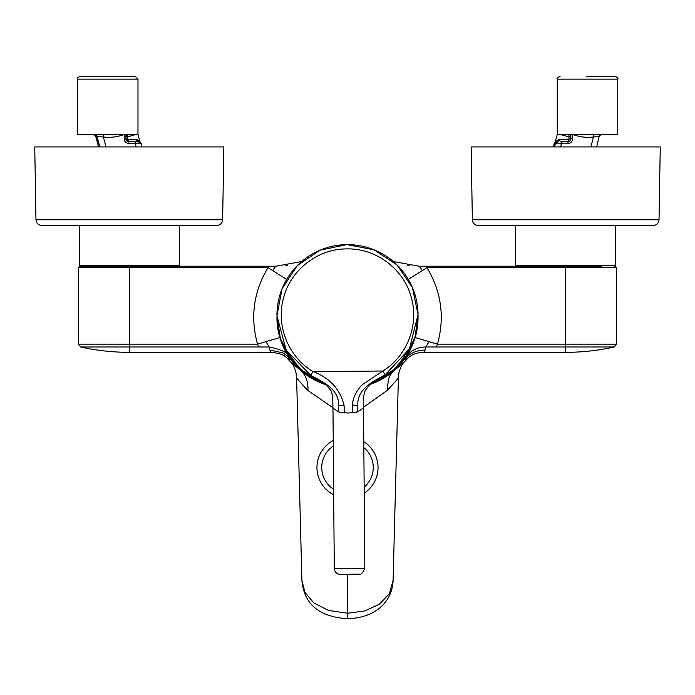 <?xml version="1.0" encoding="UTF-8"?>
<svg xmlns="http://www.w3.org/2000/svg" width="695" height="695" viewBox="0 0 695 695"><rect width="100%" height="100%" fill="white"/><g stroke="black" fill="none" stroke-linecap="round" stroke-linejoin="round"><path stroke-width="1.04" d="M601.245 266.211L426.035 266.211L426.965 267.671C441.386 291.665 444.887 317.155 437.485 344.147L436.121 346.987L425.809 346.987L429.076 341.662L415.158 337.553L413.951 341.262M301.387 261.581L275.846 266.211L79.847 266.211L129.305 266.211L129.305 267.671L78.387 267.671L79.847 266.211L169.215 266.211M359.063 574.148L340.15 574.305L359.063 574.148M333.678 494.779A30.545 30.545 0 0 1 333.235 440.526M418.043 316.555A70.551 70.551 0 0 1 370.174 384.37L394.126 370.513L405.211 358.151M406.584 356.118L409.094 351.965M409.92 350.445L410.354 349.611M79.334 225.484L216.823 225.484L41.778 225.484L79.334 225.484L79.334 265.342L80.212 266.211M222.643 219.768L35.966 219.768L34.75 146.932L223.851 146.932L222.643 219.768C222.252 223.243 220.315 225.154 216.823 225.484M108.646 76.242L135.082 76.242L137.992 79.143L77.475 79.143C76.728 78.448 77.701 77.484 80.385 76.242L108.646 76.242M137.905 134.717L77.475 134.717L77.475 79.143M318.362 379.974L326.468 385.169L331.072 390.851C332.601 395.238 332.801 396.984 332.966 408.095L338.795 412.039L348.282 413.065L357.716 411.892L363.511 407.852L364.832 568.284C362.807 573.184 360.731 575.156 358.603 574.209L342.6 574.391C337.666 574.869 334.894 572.915 334.286 568.527L364.832 568.284M344.416 412.926L344.06 405.115C339.881 388.913 329.543 377.741 313.037 371.582C288.199 356.995 275.567 325.095 283.682 297.451C290.91 269.564 318.128 248.68 346.935 248.897C375.734 248.211 403.291 268.644 410.98 296.409C419.545 323.913 407.444 356.014 382.849 371.008L362.781 384.326C357.282 388.939 352.617 398.2 352.382 405.046L357.838 405.619C356.7 389.087 373.059 381.546 385.178 374.779L376.56 380.104M614.788 266.211L615.666 265.342L515.733 265.342L515.733 225.484L653.222 225.484L478.177 225.484C474.685 225.154 472.748 223.243 472.357 219.768L659.034 219.768C658.643 223.243 656.706 225.154 653.222 225.484M560.839 134.717L569.04 134.717L569.005 136.898L570.769 136.576L570.847 135.525L570.847 138.791A2.91 2.91 -90 0 1 567.937 141.693L568.944 139.096L560.205 139.4C557.277 139.904 555.444 141.389 554.723 143.856L557.251 134.378L557.251 79.143L617.759 79.143L617.759 134.717L557.546 134.717L560.839 134.717L569.005 136.898A293.907 9.704 91.8 0 1 568.944 139.096L570.777 138.791A2.91 2.91 -90 0 1 567.876 141.693L566.468 141.693M586.597 76.242L614.849 76.242C617.534 77.466 618.498 78.439 617.759 79.143M472.357 219.768L471.149 146.932L660.25 146.932L659.034 219.768M363.789 441.699A30.545 30.545 0 0 1 364.215 493.111M560.205 139.4L557.981 141.693L554.723 143.856L554.871 143.248M566.408 141.693L560.092 141.693M572.645 134.717L572.645 138.791A4.657 4.657 -90 0 1 567.997 143.439L556.947 143.083L557.981 141.693M567.997 143.439L567.937 141.693L561.612 141.693L560.735 146.932M570.656 134.717L570.847 135.525L570.656 134.717M572.645 138.791L570.777 138.791A262.484 8.705 90 0 0 570.769 136.576L569.978 134.717M560.118 134.717L557.546 134.717M554.132 143.726L555.14 142.258L553.272 146.932L554.106 143.787L555.348 143.856L558.241 141.693M556.947 143.083L555.348 143.856L554.523 146.932M573.262 134.717C580.056 137.071 586.806 137.827 593.504 136.984L593.408 134.717M600.984 134.717L599.438 136.576L600.984 134.717M590.846 146.932L593.504 136.984L599.081 136.628L600.541 134.717M599.081 136.628L596.675 146.932L599.081 136.628M319.474 380.573L310.769 375.387L286.114 349.959L276.931 315.747L282.083 288.694L297.191 265.69L319.952 250.209L346.901 244.614L373.945 249.766L396.958 264.865L412.439 287.626L418.034 314.574L409.407 348.942L385.178 374.779L382.849 371.008L313.037 371.582L310.769 375.387C323.549 382.241 339.325 389.252 338.604 405.776L344.06 405.115M338.795 412.039L338.604 405.776M357.838 405.619L357.716 411.892M352.148 412.865L352.382 405.046M97.552 136.628L96.127 134.717L94.259 134.717L95.797 136.576L103.373 136.984L103.546 134.717M95.797 136.585L98.568 146.932L96.153 136.628L94.251 134.717M127.463 134.717L135.125 134.717L127.446 136.898L127.463 134.717M125.882 134.717L125.925 135.525L125.882 134.717L125.925 135.525L126.594 134.717L125.847 136.576L127.446 136.898A293.889 9.739 -91.8 0 1 127.524 139.096L125.856 138.791M125.925 135.377L125.925 138.791L126.073 134.717M139.877 142.11L137.15 139.669L127.524 139.096L128.766 141.693L138.418 141.693L141.146 143.856L141.971 146.932L141.128 143.787L139.782 143.083L135.204 143.439L136.142 146.932M136.098 134.717L134.396 134.717M135.812 139.4L138.157 141.693L138.87 141.806L137.15 139.669M127.367 141.693L135.151 141.693L135.204 143.439L128.888 143.439A4.657 4.657 90 0 1 124.231 138.791L124.231 134.717M127.307 141.693L135.151 141.693L128.827 141.693L128.888 143.439M141.128 143.796C141.719 143.474 140.816 142.779 138.418 141.693L139.782 143.083M106.83 76.242L80.385 76.242M515.733 265.342L516.602 266.211L530.155 266.211M268.965 266.211L268.035 267.671L129.305 267.671L129.305 344.147L257.515 344.147L258.879 346.987L80.663 346.987L78.387 344.147L129.305 344.147L129.305 352.33C112.894 352.322 96.683 350.541 80.663 346.987M614.337 346.987L565.695 346.987L565.695 344.147L616.613 344.147L614.337 346.987C598.317 350.541 582.106 352.322 565.695 352.33L565.695 346.987L436.121 346.987M296.591 377.402L301.908 580.394L304.957 592.435L313.862 602.965L328.579 610.445L347.5 613.251L364.727 610.948L379.479 604.181L389.409 593.617L393.092 580.386C392.606 597.891 379.739 617.612 347.5 618.759C313.297 616.422 303.567 598.908 301.917 580.394M285.341 265.594A72.732 72.732 0 0 0 287.513 265.273M281.015 341.176L279.842 337.553L257.515 344.147C250.113 317.155 253.614 291.665 268.035 267.671L286.679 279.373M275.846 266.211L272.57 270.52M265.924 341.662L269.191 346.987L258.879 346.987M289.007 357.013C288.503 353.008 281.901 349.663 269.191 346.987L270.416 351.965M269.973 350.08L281.684 352.591C283.795 352.73 291.214 359.306 291.04 359.871L291.049 359.888C289.858 359.854 288.269 358.994 286.279 357.299M290.892 359.671L300.874 370.513C305.974 375.526 308.319 382.189 307.928 390.512L332.966 407.757M129.305 352.33L270.424 352.33C278.547 352.921 283.968 354.745 286.696 357.786L292.03 363.416C292.951 365.222 293.264 363.954 295.862 371.929L296.591 377.42C297.147 378.853 300.926 383.214 307.928 390.512M291.943 363.224L300.874 370.513L325.929 384.735A70.551 70.551 0 0 1 276.949 317.711M363.511 407.235L387.072 390.512C394.074 383.223 397.853 378.862 398.409 377.42L398.478 376.073C397.835 374.701 401.354 364.779 402.97 363.416L408.321 357.769M398.409 377.359L393.092 580.394M387.072 390.512L388.514 379.227C389.33 376.308 391.198 373.406 394.126 370.513L403.057 363.224M399.043 372.355L398.478 376.038M408.721 357.299C406.705 359.02 405.115 359.88 403.96 359.871C409.52 353.364 416.54 350.098 425.027 350.08L424.584 351.965M403.578 360.375L404.108 359.671M425.027 350.08L425.809 346.987C417.452 347.083 410.841 350.428 405.993 357.013M408.295 279.399L422.43 270.52L419.155 266.211L426.035 266.211M422.43 270.52L426.965 267.671L616.613 267.671L616.613 344.147M407.487 265.273A72.732 72.732 0 0 0 409.659 265.594M419.155 266.211L393.631 261.589M281.032 341.228L288.738 356.605M289.78 358.134L291.422 360.375M178.398 266.211L179.267 265.342L79.334 265.342M276.949 317.276A70.551 70.543 -0.5 0 0 323.635 383.084L304.836 372.885L289.954 357.517L280.363 338.395L276.931 315.73C277.018 297.312 283.195 281.223 295.479 267.479C306.2 255.986 319.274 248.749 334.703 245.778C350.784 242.972 366.074 245.326 380.565 252.85C394.378 260.33 404.664 271.154 411.423 285.332C415.714 294.611 417.921 304.367 418.034 314.592M333.635 489.245A25.758 25.758 0 0 1 333.279 446.06M371.173 383.588A70.143 70.143 0 0 0 409.85 349.689M418.043 316.121L414.967 337.292L405.698 356.57L391.068 372.181L372.433 382.684A70.551 70.543 -0.5 0 0 418.043 316.121L418.034 314.983M363.841 447.632A25.758 25.758 0 0 1 364.163 487.178M285.68 350.706A70.143 70.143 0 0 0 324.913 383.97M99.828 146.932L97.057 136.576L95.51 134.717M106.04 146.932L103.373 136.984C110.071 137.827 116.821 137.071 123.623 134.717M125.925 138.791L128.827 141.693A2.91 2.91 90 0 1 125.925 138.791L124.231 138.791M347.5 574.4L347.5 617.985M429.076 341.662L437.485 344.147L565.695 344.147L565.695 266.211M371 383.718L395.863 368.463L412.37 344.416M557.251 79.143C556.513 78.439 557.477 77.466 560.161 76.242M615.666 265.342L615.666 225.484M334.286 568.527L332.966 408.104M377.663 379.487L369.697 384.769L365.084 390.677C363.311 397.375 363.676 395.533 363.511 407.852M137.992 79.143L137.992 134.396L140.103 142.258M35.966 219.768C36.357 223.243 38.294 225.154 41.778 225.484M179.267 265.342L179.267 225.484M325.086 384.1L299.979 369.245L283.082 345.476M78.387 344.147L78.387 267.671M616.613 267.671L615.153 266.211M565.695 352.33L424.567 352.33C417.791 352.339 412.37 354.163 408.312 357.786"/></g></svg>
